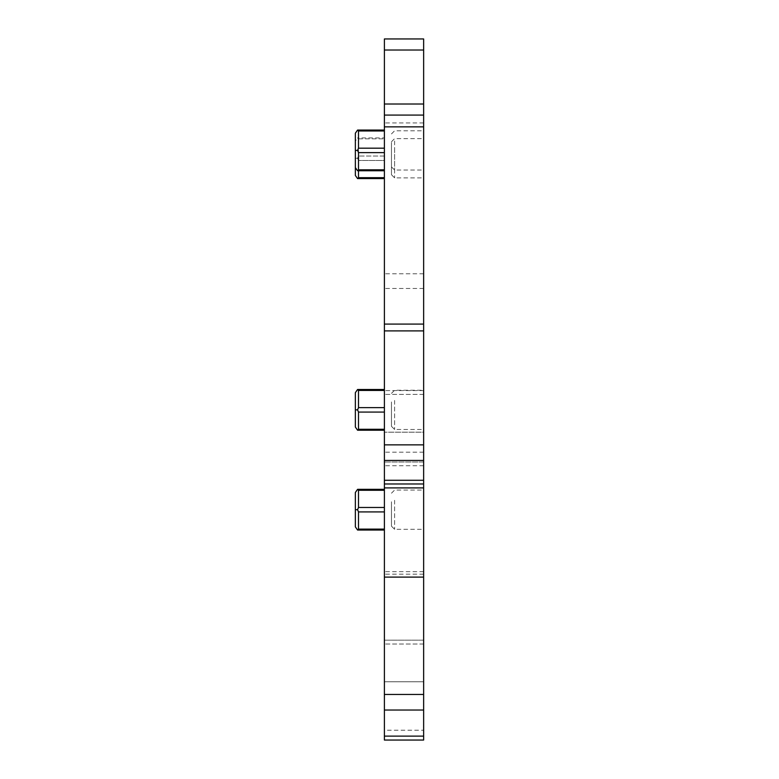 <?xml version="1.0" encoding="UTF-8"?>
<svg xmlns="http://www.w3.org/2000/svg" width="779" height="779" viewBox="0 0 779 779"><rect width="100%" height="100%" fill="white"/><g stroke="black" fill="none" stroke-linecap="round" stroke-linejoin="round"><path stroke-width="0.58" stroke-dasharray="3.9 2.92" d="M357.58 389.51L358.496 390.435L358.496 407.641L357.58 409.861L355.36 409.861L355.36 392.655M355.36 409.861L355.36 427.067M357.58 409.861L358.496 412.081L358.496 429.287L357.58 430.203M384.398 407.641L384.398 390.435L384.398 407.641L358.496 407.641M384.398 390.435L384.398 389.51L384.398 390.435L358.496 390.435M384.398 412.081L384.398 430.203L384.398 412.081L358.496 412.081M357.58 489.348L358.496 490.264L358.496 507.47L357.58 509.69L355.36 509.69L355.36 492.484M355.36 509.69L355.36 526.896M357.58 509.69L358.496 511.91L358.496 529.116L357.58 530.032M384.398 507.47L384.398 490.264L384.398 507.47L358.496 507.47M384.398 490.264L384.398 489.348L384.398 490.264L358.496 490.264M384.398 511.91L384.398 530.032L384.398 511.91L358.496 511.91M357.58 130.064L358.496 130.979L358.496 148.185L357.58 150.405L355.36 150.405L355.36 133.199M355.36 150.405L355.36 175.46M357.58 150.405L358.496 152.626L358.496 169.832L357.58 170.747M384.398 148.185L384.398 130.979L384.398 148.185L358.496 148.185M384.398 130.979L384.398 130.064L384.398 130.979L358.496 130.979M384.398 152.626L384.398 170.747L384.398 152.626L358.496 152.626M358.496 170.747L358.496 160.474L357.58 158.254L358.496 156.034L357.58 158.254L355.36 158.254L357.58 158.254L358.496 160.474L358.496 177.68L357.58 178.595M384.398 137.912L384.398 138.828L384.398 137.912L357.58 137.912L358.496 138.828L358.496 156.034L358.496 138.828L357.58 137.912L355.36 141.048M384.398 156.034L384.398 138.828L384.398 156.034L358.496 156.034L384.398 156.034M384.398 160.474L384.398 178.595L384.398 160.474L358.496 160.474L384.398 160.474M384.398 460.438L384.398 390.581L384.398 460.438L423.64 460.438L423.64 432.179L384.398 432.179L423.64 432.179L423.64 390.581L384.398 390.581L423.64 390.581L423.64 432.179L384.398 432.179L423.64 432.179L423.64 460.438M384.398 115.088L423.64 115.088L384.398 115.088L423.64 115.088L423.64 38.95L384.398 38.95L384.398 740.05L423.64 740.05L423.64 730.235L384.398 730.235M423.64 710.029L423.64 681.771L384.398 681.771L423.64 681.771L423.64 644.009L423.64 681.771L384.398 681.771L384.398 710.029L384.398 640.172L384.398 681.771L423.64 681.771L423.64 710.029L384.398 710.029M384.398 640.172L423.64 640.172L423.64 644.009L423.64 640.172L384.398 640.172L423.64 640.172M423.64 500.284L423.64 529.311L423.64 500.284M391.467 501.783L391.467 526.176L391.467 501.783M423.64 140.999L423.64 170.026L423.64 140.999M391.467 142.499L391.467 166.891L391.467 142.499M423.64 400.455L423.64 429.482L423.64 400.455M391.467 401.954L391.467 426.337L391.467 401.954M423.64 115.088L423.64 462.005L384.398 462.005L423.64 462.005L423.64 730.235M423.64 483.983L384.398 483.983M423.64 167.66L423.64 138.633L423.64 167.66M391.467 150.347L391.467 174.739L391.467 150.347M358.496 429.287L384.398 429.287M358.496 529.116L384.398 529.116M358.496 169.832L384.398 169.832M358.496 138.828L384.398 138.828L358.496 138.828M358.496 177.68L384.398 177.68M394.602 500.284L394.602 529.311L394.602 500.284M394.602 140.999L394.602 170.026L394.602 140.999M394.602 400.455L394.602 429.482L394.602 400.455M423.64 50.022L384.398 50.022M423.64 104.006L384.398 104.006M423.64 122.936L384.398 122.936M423.64 273.77L384.398 273.77M423.64 288.464L384.398 288.464M423.64 452.19L384.398 452.19M423.64 465.725L384.398 465.725M423.64 571.64L384.398 571.64M423.64 574.172L384.398 574.172M423.64 644.009L384.398 644.009L423.64 644.009M423.64 394.398L384.398 394.398L423.64 394.398M394.602 148.847L394.602 177.875L394.602 148.847M391.467 493.204L394.602 490.069L423.64 490.069M391.467 526.176L394.602 529.311L423.64 529.311M391.467 133.92L394.602 130.784L423.64 130.784M391.467 166.891L394.602 170.026L423.64 170.026M391.467 393.376L394.602 390.24L423.64 390.24M391.467 426.337L394.602 429.482L423.64 429.482M391.467 141.768L394.602 138.633L423.64 138.633M391.467 174.739L394.602 177.875L423.64 177.875"/><path stroke-width="1.17" d="M384.398 389.51L357.58 389.51L358.496 390.435L357.58 389.51L355.36 392.655L355.36 427.067L357.58 430.203L358.496 429.287L357.58 430.203L384.398 430.203M384.398 429.287L358.496 429.287L358.496 412.081L357.58 409.861L358.496 407.641L384.398 407.641M384.398 390.435L358.496 390.435L358.496 407.641M357.58 409.861L355.36 409.861M384.398 489.348L357.58 489.348L358.496 490.264L357.58 489.348L355.36 492.484L355.36 526.896L357.58 530.032L358.496 529.116L357.58 530.032L384.398 530.032M384.398 529.116L358.496 529.116L358.496 511.91L357.58 509.69L358.496 507.47L384.398 507.47M384.398 490.264L358.496 490.264L358.496 507.47M357.58 509.69L355.36 509.69M384.398 130.064L357.58 130.064L358.496 130.979L357.58 130.064L355.36 133.199L355.36 167.612L357.58 170.747L358.496 169.832L357.58 170.747L384.398 170.747M384.398 169.832L358.496 169.832L358.496 152.626L357.58 150.405L358.496 148.185L384.398 148.185M384.398 130.979L358.496 130.979L358.496 148.185M357.58 150.405L355.36 150.405M384.398 178.595L357.58 178.595L358.496 177.68L357.58 178.595L355.36 175.46L355.36 167.612M384.398 177.68L358.496 177.68L358.496 170.747M423.64 694.459L384.398 694.459L384.398 710.029L423.64 710.029L384.398 710.029L384.398 740.05L423.64 740.05L423.64 483.983L384.398 483.983L384.398 38.95L423.64 38.95L423.64 115.088L384.398 115.088M384.398 694.459L384.398 483.983M423.64 483.983L423.64 115.088M423.64 577.103L384.398 577.103M358.496 412.081L384.398 412.081M358.496 511.91L384.398 511.91M358.496 152.626L384.398 152.626M423.64 460.438L384.398 460.438L423.64 460.438M423.64 444.867L384.398 444.867M423.64 330.9L384.398 330.9M423.64 324.083L384.398 324.083M423.64 126.86L384.398 126.86M423.64 104.006L384.398 104.006M423.64 50.022L384.398 50.022M423.64 736.126L384.398 736.126M423.64 487.907L384.398 487.907M423.64 480.273L384.398 480.273"/></g></svg>
